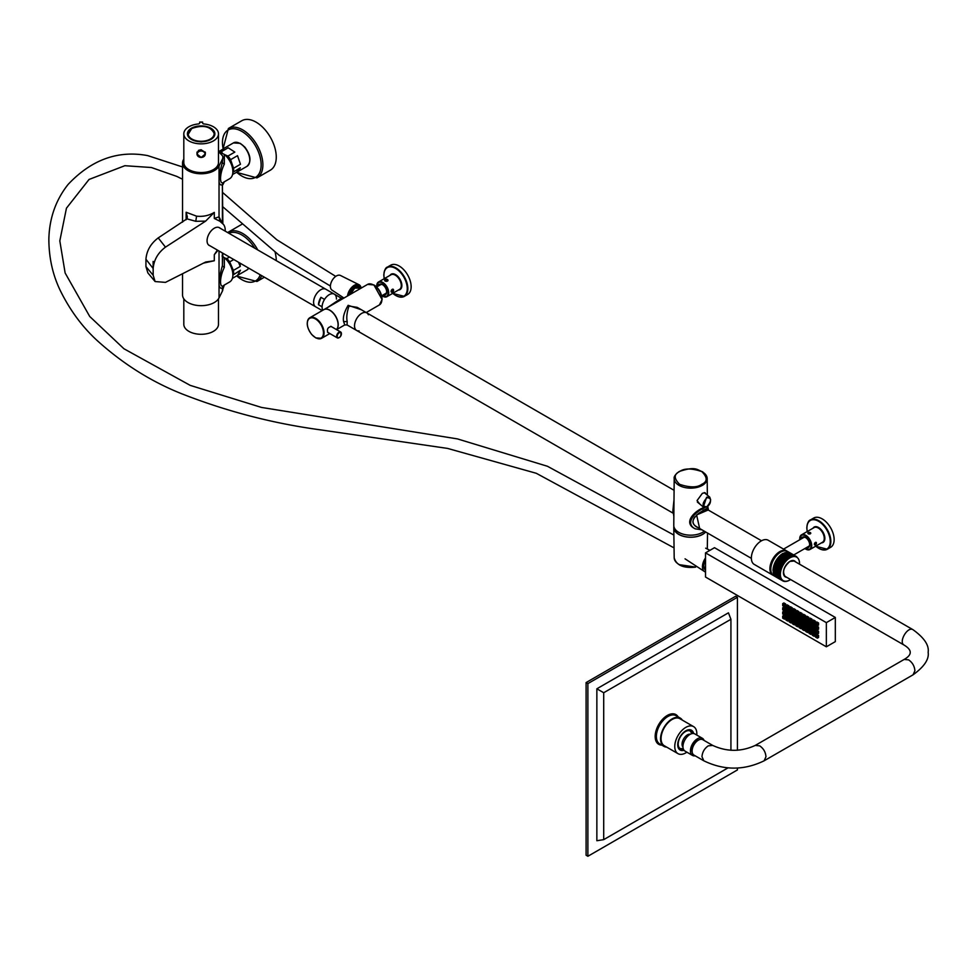 <?xml version="1.0" encoding="UTF-8"?>
<svg xmlns="http://www.w3.org/2000/svg" width="977" height="977" viewBox="0 0 977 977"><rect width="100%" height="100%" fill="white"/><g stroke="black" fill="none" stroke-linecap="round" stroke-linejoin="round"><path stroke-width="1.47" d="M182.54 273.731L182.54 294.92A18.612 10.747 0 0 0 198.551 305.569A18.612 10.747 0 0 0 219.031 297.887L219.031 251.016M217.932 250.381L214.305 254.692L217.395 250.075M205.634 221.12L195.779 221.303L186.937 218.848L187.364 216.943L186.131 212.253L196.56 216.161C203.106 216.857 209.017 215.599 214.305 212.388L205.634 221.12L165.467 247.144C157.993 252.774 153.89 259.894 153.169 268.492L153.169 275.233L155.099 281.547L165.467 282.377L205.634 262.031L214.305 260.749L203.472 263.118M218.775 151.765L222.622 155.954A11.846 6.839 180 0 1 222.854 157.321A11.846 6.839 180 0 1 222.402 159.202L219.031 165.98L219.031 216.845L219.874 221.242L214.305 218.445L219.031 216.845L222.072 222.976M219.031 165.98A18.612 10.747 180 0 1 198.551 173.662A18.612 10.747 180 0 1 182.54 163.012A18.612 10.747 180 0 1 183.81 159.117M222.622 287.861L222.402 288.007A4.226 4.055 61.4 0 1 224.331 285.04L222.854 289.229A11.846 6.839 180 0 1 222.402 291.109L219.031 297.887M222.402 291.109L222.402 288.007C217.944 289.485 217.944 281.999 222.402 265.549L222.854 253.226M222.854 223.745L222.402 184.763C217.944 186.253 217.944 178.767 222.402 162.304L222.829 157.737M209.884 245.74A10.234 5.911 -60 0 1 209.188 245.435A10.234 5.911 -60 0 1 207.612 237.228A10.234 5.911 -60 0 1 214.305 228.215A10.234 5.911 -60 0 1 219.422 227.702A10.234 5.911 -60 0 1 220.033 228.154M225.198 231.134A15.437 8.915 120 0 0 223.525 224.502L219.874 221.242M186.937 218.848L158.237 237.9C150.763 243.529 146.66 250.649 145.939 259.247L145.939 266.587L147.869 272.901L155.099 281.547M224.429 284.979L229.68 281.95A15.437 8.915 60 0 0 232.441 271.13A15.437 8.915 60 0 0 224.356 257.672L224.331 267.405C219.288 277.285 219.288 289.961 224.331 285.04M218.482 151.63L224.356 154.415L224.331 164.16A4.226 1.893 16 0 1 222.402 162.304L222.402 159.202M224.331 164.16C219.288 174.028 219.288 186.705 224.331 181.783A4.226 4.055 -118.6 0 0 222.402 184.763L222.402 223.306M222.402 252.958L222.402 265.549A4.226 1.893 -164 0 0 224.331 267.405M222.023 255.974L224.356 257.672M224.331 181.783L222.854 184.751M219.556 151.655A15.437 8.915 -120 0 0 218.482 151.374M224.429 181.734L229.68 178.693A15.437 8.915 -120 0 0 232.441 167.873A15.437 8.915 -120 0 0 224.356 154.415M153.133 261.433L153.133 267.869M236.336 172.294L256.963 177.912L270.348 170.181A28.541 16.487 -120 0 0 267.845 133.312A28.541 16.487 -120 0 0 241.807 120.733L228.423 128.463L222.964 149.139M232.856 172.331L240.281 167.849L238.132 171.451L232.55 174.48M233.564 168.264L230.596 159.666L237.509 155.673L240.476 164.27L233.564 168.264A13.531 7.816 60 0 1 233.369 171.842M222.231 152.852L221.278 151.777L228.178 147.783L234.834 152.094L227.922 156.076A13.531 7.816 60 0 1 230.596 159.666M227.922 156.076L224.637 154.647M219.422 151.606A13.531 7.816 60 0 1 221.278 151.777M223.818 148.638L218.921 151.472M234.834 152.094L228.178 147.783M240.476 164.27L237.509 155.673M236.605 172.147L240.281 167.849M242.113 224.16A28.541 16.487 -120 0 0 241.807 224.331L227.641 232.55M276.259 260.615A28.541 16.487 -120 0 0 275.123 252.31M232.868 275.099L240.476 270.226L237.509 275.392L232.379 278.36M240.024 263.131L240.281 266.428L233.369 270.409A13.531 7.816 60 0 1 233.564 274.219M233.369 270.409L229.693 261.873L233.772 259.528M229.473 257.049L226.835 258.575A13.531 7.816 60 0 1 229.693 261.873M226.835 258.575L224.734 257.989M248.732 268.162A13.531 7.816 60 0 1 246.973 269.933L237.509 275.392L240.476 270.226M240.281 266.428L238.486 262.251M183.81 298.828L183.81 324.279A17.342 10.014 0 0 0 201.152 334.293A17.342 10.014 0 0 0 218.482 324.279L218.482 298.828M187.804 134.606A13.36 7.718 0 0 0 187.779 135.082A13.36 7.718 0 0 0 187.779 135.253M214.513 135.253A13.36 7.718 0 0 0 214.513 135.082A13.36 7.718 0 0 0 214.488 134.606M197 153.755L198.539 150.336L201.152 149.725L205.414 152.9L205.292 153.755M183.81 133.837L183.81 162.536A17.342 10.014 0 0 0 201.152 172.55A17.342 10.014 0 0 0 218.482 162.536L218.482 133.837A17.342 10.014 180 0 1 201.152 143.851A17.342 10.014 180 0 1 183.81 133.837A17.342 10.014 180 0 1 198.258 123.969A1.698 0.977 0 0 0 199.662 123.004L199.662 122.052L202.63 122.357L202.63 123.004A1.698 0.977 180 0 0 204.034 123.969A17.342 10.014 180 0 1 218.482 133.837M200.285 141.763A13.739 7.938 180 0 1 191.431 139.455A13.739 7.938 180 0 1 191.431 128.231A13.739 7.938 180 0 1 210.861 128.231A13.739 7.938 180 0 1 210.861 139.455A13.739 7.938 180 0 1 202.007 141.763A1.698 0.977 180 0 1 200.285 141.763M191.504 139.491A13.531 7.816 180 0 1 187.608 134.008A13.531 7.816 180 0 1 201.152 126.192A13.531 7.816 180 0 1 214.684 134.008A13.531 7.816 180 0 1 210.788 139.491M799.479 564.156A13.531 7.816 120 0 0 799.504 563.375A13.531 7.816 120 0 0 789.929 557.855A13.531 7.816 120 0 0 780.367 574.427A13.531 7.816 120 0 0 789.929 579.959L789.453 580.228A13.959 8.06 -60 0 1 789.428 580.24L789.025 580.448A13.959 8.06 -60 0 1 789.037 580.448L788.683 580.619A13.959 8.06 -60 0 1 788.647 580.643L788.305 580.79A13.959 8.06 -60 0 1 788.268 580.802L787.914 580.949A13.959 8.06 -60 0 1 787.889 580.961L787.535 581.083A13.959 8.06 -60 0 1 787.499 581.083L787.157 581.193A13.959 8.06 -60 0 1 787.132 581.205L786.79 581.291A13.959 8.06 -60 0 1 786.754 581.291L786.412 581.364A13.959 8.06 -60 0 1 786.387 581.364L786.058 581.413A13.959 8.06 -60 0 1 786.021 581.425L785.691 581.449A13.959 8.06 -60 0 1 785.667 581.462L785.349 581.474A13.959 8.06 -60 0 1 785.313 581.474L784.995 581.474A13.959 8.06 -60 0 1 784.971 581.462L784.665 581.449A13.959 8.06 -60 0 1 784.629 581.437L784.323 581.4A13.959 8.06 -60 0 1 784.299 581.4L784.006 581.339A13.959 8.06 -60 0 1 783.981 581.339L783.688 581.266A13.959 8.06 -60 0 1 783.664 581.254L783.383 581.156A13.959 8.06 -60 0 1 783.359 581.156L783.09 581.034A13.959 8.06 -60 0 1 783.066 581.034L782.846 580.9A13.959 8.06 -60 0 1 782.785 580.888L773.686 575.636A13.959 8.06 -60 0 1 771.549 564.45A13.959 8.06 -60 0 1 780.66 552.152A13.959 8.06 -60 0 1 787.645 551.468L796.731 556.719A13.959 8.06 -60 0 1 796.756 556.731L796.768 556.768M782.785 580.888L782.528 580.741A13.959 8.06 -60 0 1 782.504 580.729L782.272 580.57A13.959 8.06 -60 0 1 782.247 580.558L782.015 580.375A13.959 8.06 -60 0 1 781.991 580.362L781.771 580.167A13.959 8.06 -60 0 1 781.759 580.143L781.551 579.935A13.959 8.06 -60 0 1 781.527 579.911L781.331 579.691A13.959 8.06 -60 0 1 781.319 579.666L781.124 579.422A13.959 8.06 -60 0 1 781.111 579.398L780.941 579.141A13.959 8.06 -60 0 1 780.928 579.117L780.757 578.848A13.959 8.06 -60 0 1 780.745 578.824L780.599 578.531A13.959 8.06 -60 0 1 780.586 578.506L780.452 578.201A13.959 8.06 -60 0 1 780.44 578.176L780.318 577.859A13.959 8.06 -60 0 1 780.305 577.834L780.196 577.505A13.959 8.06 -60 0 1 780.183 577.48L780.086 577.138A13.959 8.06 -60 0 1 780.086 577.102L780 576.76A13.959 8.06 -60 0 1 779.988 576.723L779.927 576.357A13.959 8.06 -60 0 1 779.915 576.332L779.866 575.954A13.959 8.06 -60 0 1 779.854 575.917L779.817 575.538A13.959 8.06 -60 0 1 779.817 575.502L779.78 575.111A13.959 8.06 -60 0 1 779.78 575.074L779.768 574.671A13.959 8.06 -60 0 1 779.768 574.635L779.768 574.22A13.959 8.06 -60 0 1 779.768 574.183L779.78 573.768A13.959 8.06 -60 0 1 779.78 573.731L779.817 573.304A13.959 8.06 -60 0 1 779.817 573.267L779.854 572.84A13.959 8.06 -60 0 1 779.866 572.791L779.915 572.363A13.959 8.06 -60 0 1 779.927 572.314L779.988 571.875A13.959 8.06 -60 0 1 780 571.838L780.086 571.386A13.959 8.06 -60 0 1 780.086 571.35L780.183 570.898A13.959 8.06 -60 0 1 780.196 570.861L780.305 570.397A13.959 8.06 -60 0 1 780.318 570.36L780.44 569.909A13.959 8.06 -60 0 1 780.452 569.86L780.586 569.408A13.959 8.06 -60 0 1 780.599 569.359L780.745 568.907A13.959 8.06 -60 0 1 780.757 568.858L780.928 568.406A13.959 8.06 -60 0 1 780.941 568.358L781.111 567.906A13.959 8.06 -60 0 1 781.124 567.869L781.319 567.405A13.959 8.06 -60 0 1 781.331 567.368L781.527 566.916A13.959 8.06 -60 0 1 781.551 566.868L781.759 566.416A13.959 8.06 -60 0 1 781.771 566.379L781.991 565.927A13.959 8.06 -60 0 1 782.015 565.891L782.247 565.439A13.959 8.06 -60 0 1 782.272 565.402L782.504 564.962A13.959 8.06 -60 0 1 782.528 564.926L782.785 564.486A13.959 8.06 -60 0 1 782.809 564.45L783.066 564.022A13.959 8.06 -60 0 1 783.09 563.973L783.359 563.558A13.959 8.06 -60 0 1 783.383 563.521L783.664 563.106A13.959 8.06 -60 0 1 783.688 563.07L783.981 562.654A13.959 8.06 -60 0 1 784.006 562.618L784.299 562.227A13.959 8.06 -60 0 1 784.323 562.19L784.629 561.799A13.959 8.06 -60 0 1 784.665 561.763L784.971 561.384A13.959 8.06 -60 0 1 784.995 561.348L785.313 560.981A13.959 8.06 -60 0 1 785.349 560.945L785.667 560.59A13.959 8.06 -60 0 1 785.691 560.554L786.021 560.212A13.959 8.06 -60 0 1 786.058 560.175L786.387 559.845A13.959 8.06 -60 0 1 786.412 559.821L786.754 559.491A13.959 8.06 -60 0 1 786.79 559.467L787.132 559.162A13.959 8.06 -60 0 1 787.157 559.125L787.499 558.832A13.959 8.06 -60 0 1 787.535 558.807L787.889 558.526A13.959 8.06 -60 0 1 787.914 558.502L788.268 558.233A13.959 8.06 -60 0 1 788.305 558.209L788.647 557.965A13.959 8.06 -60 0 1 788.683 557.94L789.037 557.708A13.959 8.06 -60 0 1 789.074 557.684L789.428 557.464A13.959 8.06 -60 0 1 789.453 557.44L789.807 557.232A13.959 8.06 -60 0 1 789.843 557.22L790.198 557.024A13.959 8.06 -60 0 1 790.234 557.012L790.588 556.841A13.959 8.06 -60 0 1 790.613 556.829L790.967 556.67A13.959 8.06 -60 0 1 791.004 556.658L791.358 556.524A13.959 8.06 -60 0 1 791.382 556.511L791.736 556.389A13.959 8.06 -60 0 1 791.761 556.377L792.115 556.267A13.959 8.06 -60 0 1 792.139 556.267L785.752 552.555M792.139 556.267L785.887 552.384M792.481 556.182A13.959 8.06 -60 0 1 792.518 556.169L786.119 552.469M792.518 556.169L786.253 552.31M792.848 556.096A13.959 8.06 -60 0 1 792.884 556.096L786.497 552.396M792.884 556.096L786.619 552.249M793.214 556.047A13.959 8.06 -60 0 1 793.251 556.047L786.851 552.347M793.251 556.047L786.986 552.213M793.58 556.011A13.959 8.06 -60 0 1 793.605 556.011L787.218 552.31M793.605 556.011L793.922 555.998A13.959 8.06 -60 0 1 793.959 555.998L787.328 552.2M787.682 552.2L794.277 555.998A13.959 8.06 -60 0 1 794.301 555.998L787.572 552.298M788.024 552.225L794.545 556.34L787.926 552.31M794.606 556.023A13.959 8.06 -60 0 1 794.643 556.023L788.598 552.384M794.643 556.023L788.268 552.335M794.936 556.06A13.959 8.06 -60 0 1 794.973 556.06L788.402 552.274M794.973 556.06L788.671 552.323M795.266 556.121A13.959 8.06 -60 0 1 795.29 556.133L789.856 552.774M795.29 556.133L795.583 556.206A13.959 8.06 -60 0 1 795.608 556.206L788.928 552.445M795.889 556.304A13.959 8.06 -60 0 1 795.913 556.316L789.001 552.359M795.913 556.316L789.55 552.64M796.182 556.426A13.959 8.06 -60 0 1 796.206 556.438L789.587 552.603M796.206 556.438L789.868 552.75M796.463 556.56A13.959 8.06 -60 0 1 796.487 556.572L789.917 552.787M799.406 561.506A13.959 8.06 -60 0 1 799.418 561.543L799.491 562.789A13.959 8.06 -60 0 1 799.504 562.825L799.504 563.375M776.19 577.089L782.528 580.741M782.504 580.729L775.384 576.577L782.015 580.375M781.991 580.362L774.908 576.149L781.331 579.691M781.319 579.666L774.285 575.38L780.757 578.848M780.745 578.824L773.772 574.464L780.452 578.201L773.625 573.719L780.196 577.505M780.599 578.531L774.028 574.745L780.586 578.506M780.183 577.48L773.393 573.414L780.086 577.138M780.086 577.102L773.21 572.656L779.927 576.357M779.915 576.332L773.149 572.253L779.866 575.954M779.854 575.917L773.271 572.107L779.817 575.538L773.234 571.679L779.78 575.111L773.186 570.886L779.768 574.671L773.186 570.812M779.768 574.22L773.186 570.446M779.768 574.183L773.186 570.373M773.21 569.909L779.78 573.731L773.198 569.994M779.817 573.304L773.234 569.53M779.817 573.267L773.234 569.444M779.854 572.84L773.271 569.054M779.866 572.791L773.283 568.98M779.915 572.363L773.332 568.577M779.927 572.314L773.344 568.504M773.43 568.016L780 571.838L773.405 568.101M773.515 567.527L780.086 571.35L773.503 567.613M773.576 567.258L773.723 566.623L780.196 570.861L773.601 567.124M773.747 566.538L780.318 570.36L773.723 566.623M780.44 569.909L773.857 566.123M780.452 569.86L773.882 566.049M780.586 569.408L774.004 565.634M780.599 569.359L774.028 565.549M780.745 568.907L774.163 565.133M780.757 568.858L774.187 565.048M780.928 568.406L774.334 564.633M780.941 568.358L774.37 564.547M774.553 564.047L781.124 567.869L774.529 564.132M781.319 567.405L774.724 563.631M781.331 567.368L774.761 563.546M781.527 566.916L774.944 563.131M781.551 566.868L774.981 563.045M781.759 566.416L775.164 562.642M781.771 566.379L775.213 562.557M781.991 565.927L775.408 562.154M782.015 565.891L775.445 562.068M782.247 565.439L775.653 561.665M782.272 565.402L775.701 561.58M775.97 561.103L782.528 564.926L775.921 561.189M782.785 564.486L776.19 560.713M782.809 564.45L776.239 560.627M783.066 564.022L776.471 560.236M783.09 563.973L776.52 560.163M776.825 559.699L783.383 563.521L776.776 559.772M783.664 563.106L777.069 559.32M783.688 563.07L777.13 559.247M777.436 558.807L784.006 562.618L777.387 558.881M784.299 562.227L777.704 558.441M784.323 562.19L777.765 558.368M778.095 557.952L784.665 561.763L778.034 558.014M784.971 561.384L778.376 557.598M784.995 561.348L778.437 557.537M785.313 560.981L778.718 557.195M785.349 560.945L778.779 557.134M785.667 560.59L779.072 556.805M785.691 560.554L779.133 556.743M786.021 560.212L779.426 556.426M786.058 560.175L779.487 556.365M786.387 559.845L779.793 556.06M786.412 559.821L779.854 555.998M786.754 559.491L780.159 555.718M786.79 559.467L780.22 555.657M780.599 555.315L787.157 559.125L780.538 555.376M787.499 558.832L780.904 555.046M787.535 558.807L780.977 554.997M787.889 558.526L781.295 554.741M787.914 558.502L781.356 554.692M788.268 558.233L781.673 554.447M788.305 558.209L781.734 554.399M788.647 557.965L782.052 554.179M788.683 557.94L782.125 554.13M782.504 553.874L789.074 557.684L782.443 553.91M789.428 557.464L782.833 553.678M789.453 557.44L782.895 553.629M789.807 557.232L783.212 553.446M789.843 557.22L783.444 553.507M790.588 556.841L783.603 553.238M790.613 556.829L784.213 553.116M790.967 556.67L784.372 552.884M791.004 556.658L784.604 552.945M792.115 556.267L784.763 552.726M789.929 579.959A13.531 7.816 120 0 0 790.601 579.544M780.122 574.427L773.027 570.531M780.134 573.987L773.027 570.079M780.159 573.536L773.051 569.628M780.196 573.072L773.088 569.164M780.244 572.607L773.149 568.687M780.305 572.143L773.21 568.199M780.391 571.667L773.296 567.722M780.489 571.179L773.393 567.234M780.599 570.702L773.503 566.733M780.721 570.214L773.637 566.245M780.867 569.725L773.772 565.744M781.014 569.237L773.931 565.243M781.185 568.736L774.102 564.743M781.356 568.248L774.285 564.242M781.551 567.759L774.48 563.741M781.759 567.271L774.688 563.24M781.979 566.782L774.908 562.752M782.211 566.306L775.14 562.263M782.443 565.817L775.384 561.775M782.699 565.353L775.653 561.287M782.968 564.877L775.921 560.81M783.236 564.413L776.19 560.334M783.517 563.961L776.483 559.87M783.81 563.509L776.788 559.418M784.116 563.07L777.094 558.966M784.433 562.642L777.411 558.526M784.751 562.215L777.741 558.099M785.081 561.812L778.071 557.684M785.41 561.409L778.413 557.269M785.752 561.018L778.767 556.878M786.106 560.639L779.121 556.487M786.461 560.273L779.475 556.121M786.815 559.919L779.841 555.766M787.181 559.589L780.22 555.424M787.547 559.259L780.586 555.095M787.926 558.954L780.965 554.777M788.292 558.661L781.356 554.472M788.671 558.38L781.734 554.191M789.05 558.123L782.125 553.922M789.428 557.879L782.504 553.678M789.819 557.647L782.895 553.446M364.592 312.408A10.149 5.862 120 0 0 355.775 320.419A10.149 5.862 120 0 0 356.629 330.458A10.149 5.862 -60 0 1 354.529 325.805A10.149 5.862 -60 0 1 358.962 315.595A10.149 5.862 -60 0 1 366.778 312.872A10.149 5.862 120 0 0 364.592 312.408M712.697 745.414L702.829 739.711A8.878 5.129 120 0 0 698.384 740.151A8.878 5.129 120 0 0 692.583 747.979A8.878 5.129 120 0 0 693.951 755.099L703.819 760.79L701.974 756.723C702.353 752.107 704.441 748.48 708.252 745.854L712.697 745.414C726.888 751.924 741.067 751.924 755.258 745.414L759.691 745.854C763.501 748.48 765.602 752.107 765.968 756.723L764.136 760.79L913.055 674.814L914.899 670.747C914.521 666.131 912.433 662.504 908.622 659.866L904.177 659.426C912.262 654.822 912.262 650.047 904.177 645.113C898.168 642.28 907.609 625.952 913.055 629.738L793.324 560.603M773.247 575.355A13.959 8.06 -60 0 1 772.783 575.123L754.244 564.413A13.959 8.06 -60 0 1 754.244 548.305A13.959 8.06 -60 0 1 768.203 540.244L786.741 550.943A13.959 8.06 -60 0 1 787.181 551.236M772.783 575.123A13.959 8.06 -60 0 1 772.783 559.003A13.959 8.06 -60 0 1 786.741 550.943M679.455 564.694L695.306 567.039L695.783 565.842M695.306 567.039L695.942 565.952M673.874 526.444A16.914 9.77 0 0 0 673.776 527.568A16.914 9.77 0 0 0 678.734 534.395A16.914 9.77 0 0 0 705.699 531.989M673.947 526.786L673.947 527.495A16.743 9.672 0 0 0 678.844 534.334A16.743 9.672 0 0 0 705.577 531.915M705.98 507.136L703.342 506.99L706.603 497.244L709.729 497.134L710.658 499.833M674.008 499.723L672.933 510.141L673.861 516.54M699.654 528.496L696.601 514.94L708.178 509.982M701.913 529.803L695.184 528.85C684.621 523.318 694.818 512.278 703.245 508.504L705.101 507.503M706.994 506.807L707.873 506.88L708.447 510.141M699.886 504.156L697.065 500.578L702.402 493.3L705.15 492.738L705.895 493.971M702.353 471.891A16.499 9.526 180 0 1 707.189 478.571A16.499 9.526 180 0 1 690.69 488.146A16.499 9.526 180 0 1 674.191 478.571L673.776 525.37A16.914 9.77 0 0 0 685.378 534.688A16.914 9.77 0 0 0 704.319 531.195M694.818 528.63L694.439 528.423C683.399 522.646 693.963 511.838 702.5 508.064L703.855 507.307M707.287 509.469L703.098 510.141M694.708 516.955C692.009 521.046 692.62 524.368 696.516 526.933L698.176 527.653M808.773 532.734L808.871 533.698L810.287 533.161L808.773 532.734L808.773 533.613M808.101 533.662A1.453 0.83 180 0 1 807.991 532.856A1.453 0.83 180 0 1 809.31 532.367A1.453 0.83 180 0 1 810.641 532.856A1.453 0.83 180 0 1 810.006 533.93A1.453 0.83 180 0 1 808.101 533.662M809.75 533.674L809.75 532.697M808.101 546.668A5.154 2.98 -120 0 0 808.602 546.473A5.154 2.98 -120 0 0 809.664 544.433M805.732 537.643A5.154 2.98 -120 0 0 803.448 537.533A5.154 2.98 -120 0 0 803.021 537.875M801.287 538.877A6.009 3.468 60 0 1 805.427 537.448A6.009 3.468 60 0 1 809.677 544.8A6.009 3.468 60 0 1 806.355 547.67M806.917 527.849A16.914 9.77 60 0 1 806.917 527.678A16.914 9.77 60 0 1 810.422 519.935L813.719 518.03A16.914 9.77 60 0 1 826.75 522.561A16.914 9.77 60 0 1 834.138 539.585A16.914 9.77 60 0 1 830.633 547.328L827.336 549.233A16.914 9.77 60 0 1 818.738 548.305M816.076 543.468L815.245 542.956L814.916 544.47L816.076 543.468L815.233 542.98M815.697 542.333A1.453 0.83 -60 0 1 816.369 542.65A1.453 0.83 -60 0 1 816.137 544.042A1.453 0.83 -60 0 1 815.05 544.946A1.453 0.83 -60 0 1 814.439 543.81A1.453 0.83 -60 0 1 815.697 542.333M814.757 543.835L815.587 544.299M737.415 768.044L737.415 769.937L587.885 856.267L586.09 855.229L586.09 682.569L735.62 596.251L737.415 597.277L737.415 750.263M587.885 856.267L587.885 683.607L737.415 597.277M586.09 682.569L587.885 683.607M730.93 750.287L730.93 619.284L728.439 612.823L596.862 688.785L596.862 840.721L603.701 839.646L727.999 767.885M730.93 619.284L603.701 692.742L596.862 688.785M603.701 692.742L603.701 839.646M682.3 720.098A16.328 9.428 120 0 0 680.261 718.095A16.328 9.428 120 0 0 672.103 718.901A16.328 9.428 120 0 0 661.441 733.287A16.328 9.428 120 0 0 663.933 746.367A16.328 9.428 120 0 0 666.693 747.124M696.784 735.046A15.608 9.013 120 0 0 694.232 727.047A15.608 9.013 120 0 0 693.597 726.619L679.907 718.718A15.608 9.013 120 0 0 664.299 727.718A15.608 9.013 120 0 0 664.299 745.744L677.989 753.646A15.608 9.013 120 0 0 686.88 752.192M693.597 726.619A15.608 9.013 120 0 0 677.989 735.632A15.608 9.013 120 0 0 677.989 753.646M693.67 733.544A11.419 6.595 120 0 0 691.96 730.552A11.419 6.595 120 0 0 691.508 730.246A11.419 6.595 120 0 0 680.09 736.841A11.419 6.595 120 0 0 680.09 750.018A11.419 6.595 120 0 0 684.022 750.251M682.972 747.136A7.608 4.396 -60 0 1 684.327 737.818A7.608 4.396 -60 0 1 690.446 734.191M695.172 755.807A9.892 5.715 -60 0 1 692.485 755.416A9.892 5.715 -60 0 1 693.377 742.605A9.892 5.715 -60 0 1 702.378 738.282A9.892 5.715 -60 0 1 704.051 740.419M692.168 752.009A7.877 4.543 -60 0 1 694.207 743.473A7.877 4.543 -60 0 1 699.263 739.723M692.485 755.416L685.011 751.105A9.892 5.715 -60 0 1 685.903 738.294A9.892 5.715 -60 0 1 694.903 733.959L702.378 738.282M692.266 733.58A10.149 5.862 120 0 0 689.847 730.833A10.149 5.862 120 0 0 680.297 736.963A10.149 5.862 120 0 0 679.76 748.297A10.149 5.862 120 0 0 683.35 749.017M705.528 552.872L705.528 577.041L826.347 646.798L835.323 641.62L835.323 617.452L714.505 547.694L705.528 552.872L826.347 622.63L835.323 617.452M826.347 646.798L826.347 622.63M784.482 606.741L785.679 606.045L785.679 603.981L783.884 602.943L782.687 603.639L782.687 605.703L784.482 606.741L784.482 604.665L782.687 603.639M787.767 608.647L788.964 607.95L788.964 605.874L787.169 604.848L785.972 605.532L785.972 607.609L787.767 608.647L787.767 606.57L785.972 605.532M791.065 610.54L792.262 609.856L792.262 607.779L790.466 606.741L789.269 607.438L789.269 609.501L791.065 610.54L791.065 608.463L789.269 607.438M794.35 612.445L795.547 611.749L795.547 609.672L793.751 608.647L792.555 609.33L792.555 611.407L794.35 612.445L794.35 610.369L792.555 609.33M797.635 614.338L798.832 613.654L798.832 611.578L797.037 610.54L795.84 611.236L795.84 613.3L797.635 614.338L797.635 612.261L795.84 611.236M800.932 616.243L802.129 615.547L802.129 613.471L800.334 612.445L799.137 613.129L799.137 615.205L800.932 616.243L800.932 614.167L799.137 613.129M804.218 618.136L805.414 617.452L805.414 615.376L803.619 614.338L802.422 615.034L802.422 617.098L804.218 618.136L804.218 616.06L802.422 615.034M807.503 620.041L808.7 619.345L808.7 617.269L806.904 616.243L805.707 616.927L805.707 619.003L807.503 620.041L807.503 617.965L805.707 616.927M810.8 621.934L811.997 621.25L811.997 619.174L810.202 618.136L809.005 618.832L809.005 620.896L810.8 621.934L810.8 619.858L809.005 618.832M814.085 623.839L815.282 623.143L815.282 621.067L813.487 620.041L812.29 620.725L812.29 622.801L814.085 623.839L814.085 621.763L812.29 620.725M784.482 619.174L785.679 618.478L785.679 616.414L783.884 615.376L782.687 616.06L782.687 618.136L784.482 619.174L784.482 617.098L782.687 616.06M784.482 615.034L785.679 614.338L785.679 612.261L783.884 611.236L782.687 611.92L782.687 613.996L784.482 615.034L784.482 612.958L782.687 611.92M784.482 610.881L785.679 610.198L785.679 608.121L783.884 607.083L782.687 607.779L782.687 609.856L784.482 610.881L784.482 608.818L782.687 607.779M787.767 621.067L788.964 620.383L788.964 618.307L787.169 617.269L785.972 617.965L785.972 620.041L787.767 621.067L787.767 619.003L785.972 617.965M787.767 616.927L788.964 616.243L788.964 614.167L787.169 613.129L785.972 613.825L785.972 615.889L787.767 616.927L787.767 614.863L785.972 613.825M787.767 612.787L788.964 612.09L788.964 610.027L787.169 608.989L785.972 609.672L785.972 611.749L787.767 612.787L787.767 610.71L785.972 609.672M791.065 622.972L792.262 622.276L792.262 620.212L790.466 619.174L789.269 619.858L789.269 621.934L791.065 622.972L791.065 620.896L789.269 619.858M791.065 618.832L792.262 618.136L792.262 616.06L790.466 615.034L789.269 615.718L789.269 617.794L791.065 618.832L791.065 616.756L789.269 615.718M791.065 614.68L792.262 613.996L792.262 611.92L790.466 610.881L789.269 611.578L789.269 613.654L791.065 614.68L791.065 612.616L789.269 611.578M794.35 624.865L795.547 624.181L795.547 622.105L793.751 621.067L792.555 621.763L792.555 623.839L794.35 624.865L794.35 622.801L792.555 621.763M794.35 620.725L795.547 620.041L795.547 617.965L793.751 616.927L792.555 617.623L792.555 619.687L794.35 620.725L794.35 618.661L792.555 617.623M794.35 616.585L795.547 615.889L795.547 613.825L793.751 612.787L792.555 613.471L792.555 615.547L794.35 616.585L794.35 614.509L792.555 613.471M797.635 626.77L798.832 626.074L798.832 624.01L797.037 622.972L795.84 623.668L795.84 625.732L797.635 626.77L797.635 624.694L795.84 623.668M797.635 622.63L798.832 621.934L798.832 619.858L797.037 618.832L795.84 619.516L795.84 621.592L797.635 622.63L797.635 620.554L795.84 619.516M797.635 618.478L798.832 617.794L798.832 615.718L797.037 614.68L795.84 615.376L795.84 617.452L797.635 618.478L797.635 616.414L795.84 615.376M800.932 628.663L802.129 627.979L802.129 625.903L800.334 624.865L799.137 625.561L799.137 627.637L800.932 628.663L800.932 626.599L799.137 625.561M800.932 624.523L802.129 623.839L802.129 621.763L800.334 620.725L799.137 621.421L799.137 623.485L800.932 624.523L800.932 622.459L799.137 621.421M800.932 620.383L802.129 619.687L802.129 617.623L800.334 616.585L799.137 617.269L799.137 619.345L800.932 620.383L800.932 618.307L799.137 617.269M804.218 630.568L805.414 629.872L805.414 627.808L803.619 626.77L802.422 627.466L802.422 629.53L804.218 630.568L804.218 628.492L802.422 627.466M804.218 626.428L805.414 625.732L805.414 623.668L803.619 622.63L802.422 623.314L802.422 625.39L804.218 626.428L804.218 624.352L802.422 623.314M804.218 622.276L805.414 621.592L805.414 619.516L803.619 618.478L802.422 619.174L802.422 621.25L804.218 622.276L804.218 620.212L802.422 619.174M807.503 632.473L808.7 631.777L808.7 629.701L806.904 628.663L805.707 629.359L805.707 631.435L807.503 632.473L807.503 630.397L805.707 629.359M807.503 628.321L808.7 627.637L808.7 625.561L806.904 624.523L805.707 625.219L805.707 627.283L807.503 628.321L807.503 626.257L805.707 625.219M807.503 624.181L808.7 623.485L808.7 621.421L806.904 620.383L805.707 621.067L805.707 623.143L807.503 624.181L807.503 622.105L805.707 621.067M810.8 634.366L811.997 633.67L811.997 631.606L810.202 630.568L809.005 631.264L809.005 633.328L810.8 634.366L810.8 632.29L809.005 631.264M810.8 630.226L811.997 629.53L811.997 627.466L810.202 626.428L809.005 627.112L809.005 629.188L810.8 630.226L810.8 628.15L809.005 627.112M810.8 626.074L811.997 625.39L811.997 623.314L810.202 622.276L809.005 622.972L809.005 625.048L810.8 626.074L810.8 624.01L809.005 622.972M814.085 636.271L815.282 635.575L815.282 633.499L813.487 632.473L812.29 633.157L812.29 635.233L814.085 636.271L814.085 634.195L812.29 633.157M814.085 632.119L815.282 631.435L815.282 629.359L813.487 628.321L812.29 629.017L812.29 631.081L814.085 632.119L814.085 630.055L812.29 629.017M814.085 627.979L815.282 627.283L815.282 625.219L813.487 624.181L812.29 624.865L812.29 626.941L814.085 627.979L814.085 625.903L812.29 624.865M817.37 638.164L818.567 637.468L818.567 635.404L816.772 634.366L815.587 635.062L815.587 637.126L817.37 638.164L817.37 636.088L815.587 635.062M817.37 634.024L818.567 633.328L818.567 631.264L816.772 630.226L815.587 630.91L815.587 632.986L817.37 634.024L817.37 631.948L815.587 630.91M817.37 629.872L818.567 629.188L818.567 627.112L816.772 626.074L815.587 626.77L815.587 628.846L817.37 629.872L817.37 627.808L815.587 626.77M817.37 625.732L818.567 625.048L818.567 622.972L816.772 621.934L815.587 622.63L815.587 624.694L817.37 625.732L817.37 623.656L815.587 622.63M816.479 624.523L816.271 623.814L816.479 624.523M817.37 623.656L818.567 622.972M816.479 628.663L816.271 627.955L816.479 628.663M817.37 627.808L818.567 627.112M816.479 632.815L816.271 632.107L816.479 632.815M817.37 631.948L818.567 631.264M816.479 636.955L816.271 636.247L816.479 636.955M817.37 636.088L818.567 635.404M813.194 626.77L812.974 626.062L813.194 626.77M814.085 625.903L815.282 625.219M813.194 630.91L812.974 630.202L813.194 630.91M814.085 630.055L815.282 629.359M813.194 635.062L812.974 634.342L813.194 635.062M814.085 634.195L815.282 633.499M809.896 624.865L809.689 624.156L809.896 624.865M810.8 624.01L811.997 623.314M809.896 629.017L809.689 628.296L809.896 629.017M810.8 628.15L811.997 627.466M809.896 633.157L809.689 632.449L809.896 633.157M810.8 632.29L811.997 631.606M806.611 622.972L806.404 622.264L806.611 622.972M807.503 622.105L808.7 621.421M806.611 627.112L806.404 626.404L806.611 627.112M807.503 626.257L808.7 625.561M806.611 631.264L806.404 630.544L806.611 631.264M807.503 630.397L808.7 629.701M803.326 621.067L803.106 620.358L803.326 621.067M804.218 620.212L805.414 619.516M803.326 625.219L803.106 624.498L803.326 625.219M804.218 624.352L805.414 623.668M803.326 629.359L803.106 628.651L803.326 629.359M804.218 628.492L805.414 627.808M800.029 619.174L799.821 618.465L800.029 619.174M800.932 618.307L802.129 617.623M800.029 623.314L799.821 622.605L800.029 623.314M800.932 622.459L802.129 621.763M800.029 627.466L799.821 626.745L800.029 627.466M800.932 626.599L802.129 625.903M796.743 617.269L796.536 616.56L796.743 617.269M797.635 616.414L798.832 615.718M796.743 621.421L796.536 620.7L796.743 621.421M797.635 620.554L798.832 619.858M796.743 625.561L796.536 624.853L796.743 625.561M797.635 624.694L798.832 624.01M793.458 615.376L793.239 614.667L793.458 615.376M794.35 614.509L795.547 613.825M793.458 619.516L793.239 618.807L793.458 619.516M794.35 618.661L795.547 617.965M793.458 623.668L793.239 622.947L793.458 623.668M794.35 622.801L795.547 622.105M790.161 613.471L789.953 612.762L790.161 613.471M791.065 612.616L792.262 611.92M790.161 617.623L789.953 616.902L790.161 617.623M791.065 616.756L792.262 616.06M790.161 621.763L789.953 621.054L790.161 621.763M791.065 620.896L792.262 620.212M786.876 611.578L786.668 610.869L786.876 611.578M787.767 610.71L788.964 610.027M786.876 615.718L786.668 615.009L786.876 615.718M787.767 614.863L788.964 614.167M786.876 619.858L786.668 619.149L786.876 619.858M787.767 619.003L788.964 618.307M783.578 609.672L783.371 608.964L783.578 609.672M784.482 608.818L785.679 608.121M783.578 613.825L783.371 613.104L783.578 613.825M784.482 612.958L785.679 612.261M783.578 617.965L783.371 617.256L783.578 617.965M784.482 617.098L785.679 616.414M813.194 622.63L812.974 621.909L813.194 622.63M814.085 621.763L815.282 621.067M809.896 620.725L809.689 620.016L809.896 620.725M810.8 619.858L811.997 619.174M806.611 618.832L806.404 618.111L806.611 618.832M807.503 617.965L808.7 617.269M803.326 616.927L803.106 616.218L803.326 616.927M804.218 616.06L805.414 615.376M800.029 615.034L799.821 614.313L800.029 615.034M800.932 614.167L802.129 613.471M796.743 613.129L796.536 612.42L796.743 613.129M797.635 612.261L798.832 611.578M793.458 611.236L793.239 610.515L793.458 611.236M794.35 610.369L795.547 609.672M790.161 609.33L789.953 608.622L790.161 609.33M791.065 608.463L792.262 607.779M786.876 607.438L786.668 606.717L786.876 607.438M787.767 606.57L788.964 605.874M783.578 605.532L783.371 604.824L783.578 605.532M784.482 604.665L785.679 603.981M705.528 571.997A10.698 6.18 -60 0 1 704.502 571.533A10.698 6.18 -60 0 1 705.528 557.928M705.528 570.006A8.854 5.117 -60 0 1 705.528 559.919M347.519 295.982A9.721 5.618 -60 0 1 352.05 287.043A9.721 5.618 -60 0 1 359.011 284.71A9.721 5.618 -60 0 1 361.124 288.13M343.965 298.034L331.997 290.108A8.463 4.885 -60 0 1 332.143 280.436A8.463 4.885 -60 0 1 340.448 275.465L359.011 284.71M323.802 288.765A10.149 5.862 -60 0 1 325.842 289.241A10.149 5.862 120 0 0 315.693 295.103A10.149 5.862 120 0 0 315.693 306.827A10.149 5.862 -60 0 1 314.887 296.666A10.149 5.862 -60 0 1 323.802 288.765M323.875 309.636A11.846 6.839 60 0 1 323.937 309.599A11.846 6.839 60 0 1 329.86 310.185A11.846 6.839 60 0 1 337.37 319.919A11.846 6.839 60 0 1 336.491 329.579M336.589 329.64L344.759 324.926L343.611 321.58C342.695 317.464 344.209 312.042 348.154 305.312L361.307 309.721M366.204 312.542L379.43 304.897A11.846 6.839 -120 0 0 381.25 295.408A11.846 6.839 -120 0 0 373.519 284.979A11.846 6.839 -120 0 0 367.596 284.392L323.937 309.599M674.093 490.307L357.228 307.364L348.997 306.045C346.896 312.335 346.298 317.513 347.201 321.58L347.079 324.95L344.759 324.926M327.454 307.572L341.339 298.193L334.329 294.15A10.149 5.862 120 0 0 326.513 296.861A10.149 5.862 120 0 0 322.08 307.083A10.149 5.862 120 0 0 322.789 310.259A10.149 5.862 -60 0 1 322.08 306.815L318.49 304.751A10.149 5.862 120 0 1 320.945 297.338L324.535 299.414A10.149 5.862 -60 0 1 334.329 294.15A10.149 5.862 -60 0 1 336.43 299.047M366.778 312.872A10.149 5.862 -60 0 1 368.378 314.777M359.084 330.898A10.149 5.862 -60 0 1 356.629 330.458L347.079 324.95M320.945 297.338L318.49 304.751M359.377 285.992L355.884 285.98A8.793 5.08 -60 0 1 359.377 285.992A8.793 5.08 -60 0 1 360.965 288.215M348.325 295.518L353.271 286.64M360.684 288.215L359.341 287.433A7.523 4.348 120 0 0 354.761 288.349A7.523 4.348 120 0 0 350.755 294.114M355.884 285.98L354.053 287.116L349.326 294.944M350.425 294.297L354.712 288.044L360.611 288.178M336.454 329.567A11.846 6.839 -120 0 0 337.212 319.894A11.846 6.839 -120 0 0 329.738 310.259A11.846 6.839 -120 0 0 323.814 309.672L309.758 317.781A11.846 6.839 60 0 1 315.681 318.368A11.846 6.839 60 0 1 323.411 328.809A11.846 6.839 60 0 1 321.604 338.298A11.846 6.839 60 0 1 315.534 337.615M331.704 326.819L331.288 326.489C327.893 327.197 326.733 329.2 327.82 332.485L328.162 332.595M385.109 293.821A5.154 2.98 -120 0 0 385.61 293.625A5.154 2.98 -120 0 0 386.672 291.586M382.74 284.783A5.154 2.98 -120 0 0 380.456 284.686A5.154 2.98 -120 0 0 380.029 285.028M378.294 286.029A6.009 3.468 60 0 1 382.434 284.6A6.009 3.468 60 0 1 386.684 291.952A6.009 3.468 60 0 1 383.363 294.822M383.937 275.001A16.914 9.77 60 0 1 383.924 274.818A16.914 9.77 60 0 1 387.429 267.075L390.727 265.182A16.914 9.77 60 0 1 403.757 269.713A16.914 9.77 60 0 1 411.146 286.737A16.914 9.77 60 0 1 407.641 294.48L404.356 296.373A16.914 9.77 60 0 1 395.746 295.457M392.901 289.986L392.302 291.769L392.901 289.986M391.679 290.902A1.453 0.83 -60 0 1 392.644 289.668A1.453 0.83 -60 0 1 393.56 289.9A1.453 0.83 -60 0 1 393.328 291.293A1.453 0.83 -60 0 1 392.241 292.196A1.453 0.83 -60 0 1 391.679 290.902M392.07 292.196A1.698 0.977 -60 0 1 391.875 292.245A1.698 0.977 -60 0 1 391.459 292.172A1.698 0.977 -60 0 1 391.227 290.731A1.698 0.977 -60 0 1 393.145 289.241A1.698 0.977 -60 0 1 393.426 289.571A1.698 0.977 -60 0 1 393.475 289.754M392.095 290.792L392.986 291.317M386.709 279.483L385.353 280.069L386.904 280.46L386.709 279.483L386.709 280.472M384.987 279.666A1.453 0.83 180 0 1 384.999 279.666A1.453 0.83 180 0 1 386.318 279.166A1.453 0.83 180 0 1 387.649 279.666A1.453 0.83 180 0 1 386.33 280.839A1.453 0.83 180 0 1 384.987 279.666L384.779 279.947A1.698 0.977 180 0 1 384.779 279.947A1.698 0.977 180 0 1 384.914 279.801M387.735 279.801A1.698 0.977 180 0 1 387.869 279.947A1.698 0.977 180 0 1 388.016 280.35A1.698 0.977 180 0 1 386.318 281.327A1.698 0.977 180 0 1 384.633 280.35A1.698 0.977 180 0 1 384.767 279.959M385.744 280.362L385.744 279.544M214.305 254.692L214.305 260.749M186.131 219.764L186.131 212.253M214.305 212.388L214.305 218.445M195.779 221.303L196.56 216.161M220.069 152.424L220.9 152.156M153.169 275.233L145.939 266.587M153.169 268.492L145.939 259.247M165.467 247.144L158.237 237.9M256.963 177.912A28.541 16.487 -120 0 0 254.46 141.042A28.541 16.487 -120 0 0 228.423 128.463M236.556 172.172A27.344 15.791 -120 0 0 259.223 173.442A27.344 15.791 -120 0 0 253.067 142.068A27.344 15.791 -120 0 0 230.694 129.013A27.344 15.791 -120 0 0 223.183 149.017M224.6 148.003L233.43 142.911A13.531 7.816 60 0 1 246.973 150.714A13.531 7.816 60 0 1 246.973 166.346L238.132 171.451M240.501 143.753A12.689 7.327 60 0 1 249.77 159.801M257.733 249.917A28.541 16.487 -120 0 0 228.423 232.062M264.401 277.212L256.963 281.498A28.541 16.487 -120 0 0 261.677 275.636M254.753 248.195A27.344 15.791 -120 0 0 228.838 233.247M236.678 275.868A27.344 15.791 -120 0 0 260.2 274.781M191.895 128.524A12.97 7.486 0 0 0 197.891 141.03A12.97 7.486 0 0 0 213.645 131.785A12.97 7.486 0 0 0 191.895 128.524M191.162 128.988A13.36 7.718 0 0 0 187.779 134.13A13.36 7.718 0 0 0 192.432 139.98M200.554 141.836A13.36 7.718 0 0 0 201.738 141.836M209.86 139.98A13.36 7.718 0 0 0 214.513 134.13A13.36 7.718 0 0 0 211.13 128.988M201.152 157.419A4.14 3.383 -0 0 1 197 154.036A4.14 3.383 -0 0 1 201.152 150.653A4.14 3.383 -0 0 1 205.292 154.036A4.14 3.383 -0 0 1 201.152 157.419M201.152 157.358A3.896 3.175 180 0 0 204.511 152.595A3.896 3.175 180 0 0 197.781 152.595A3.896 3.175 180 0 0 201.152 157.358M786.729 577.309A9.22 5.325 -60 0 1 783.627 570.629A9.22 5.325 -60 0 1 789.929 561.372A9.22 5.325 -60 0 1 795.608 561.922M783.42 572.62A9.098 5.251 120 0 0 785.3 576.723A9.098 5.251 120 0 0 786.375 577.102M795.266 561.726A9.098 5.251 120 0 0 794.386 560.981A9.098 5.251 120 0 0 789.892 561.409C783.578 567.075 782.04 572.168 785.3 576.723M695.771 566.782L695.771 566.782A16.499 9.526 0 0 1 679.015 564.45A16.499 9.526 0 0 1 674.191 557.794L673.776 527.568M706.835 497.72C711.793 497.879 711.793 500.883 706.835 506.758C701.889 506.599 701.889 503.595 706.835 497.72L706.603 497.244M701.755 484.323C697.151 487.706 689.774 487.706 679.626 484.323C673.764 478.461 673.764 474.211 679.626 471.549C684.23 468.166 691.606 468.166 701.755 471.549C707.617 477.411 707.617 481.673 701.755 484.323M804.853 548.549A8.036 4.641 -120 0 0 811.093 546.07A8.036 4.641 -120 0 0 805.622 535.909A8.036 4.641 -120 0 0 799.748 539.072A8.036 4.641 -120 0 0 799.772 539.756M804.743 548.598L809.957 549.501L822.512 542.247A8.463 4.885 -120 0 0 822.512 532.489A8.463 4.885 -120 0 0 814.061 527.604L801.494 534.846A8.463 4.885 60 0 1 809.957 539.731A8.463 4.885 60 0 1 809.957 549.501A8.463 4.885 60 0 1 805.573 548.989M799.748 538.901A8.463 4.885 60 0 1 799.748 538.73A8.463 4.885 60 0 1 801.494 534.846L799.674 539.817M815.734 546.167A16.499 9.526 -120 0 0 830.084 543.603A16.499 9.526 -120 0 0 819.544 521.889A16.499 9.526 -120 0 0 806.917 528.02A16.499 9.526 -120 0 0 807.271 531.512M812.998 528.215A8.878 5.129 60 0 1 823.025 532.184A8.878 5.129 60 0 1 821.462 542.858M807.185 531.561L806.794 527.849C807.368 523.013 808.577 520.375 810.422 519.935A16.914 9.77 60 0 1 823.464 524.466A16.914 9.77 60 0 1 830.841 541.49A16.914 9.77 60 0 1 827.336 549.233L815.648 546.216M661.82 745.133A17.171 9.917 -60 0 1 655.506 733.019A17.171 9.917 -60 0 1 667.315 715.445A17.171 9.917 -60 0 1 678.136 716.862M680.261 718.095L676.072 715.677A16.328 9.428 120 0 0 667.914 716.483A16.328 9.428 120 0 0 657.252 730.869A16.328 9.428 120 0 0 659.756 743.949L663.933 746.367M343.611 321.58L347.201 321.58M348.997 306.045L348.154 305.312M381.885 299.133L374.118 285.321M307.303 323.375A11.846 6.839 60 0 1 309.758 317.781C305.838 321.726 306.497 327.307 311.736 334.549L315.754 337.895L321.604 338.298L329.823 333.548M315.376 318.893A11.419 6.595 -120 0 0 308.39 328.834A11.419 6.595 -120 0 0 322.373 336.906A11.419 6.595 -120 0 0 315.376 318.893M341.388 333.743A3.383 1.954 120 0 0 340.692 332.009A3.383 1.954 120 0 0 337.981 333.047A3.383 1.954 120 0 0 336.625 336.601A3.383 1.954 120 0 0 337.309 337.871A3.383 1.954 120 0 0 339.166 337.615M337.224 336.564A2.955 1.71 120 0 0 340.533 336.369A2.955 1.71 120 0 0 340.167 332.412A2.955 1.71 120 0 0 337.224 336.564M381.86 295.689A8.036 4.641 -120 0 0 388.101 293.21A8.036 4.641 -120 0 0 382.63 283.049A8.036 4.641 -120 0 0 376.756 286.212A8.036 4.641 -120 0 0 376.78 286.896M381.751 295.75L386.965 296.654L399.52 289.4A8.463 4.885 -120 0 0 399.52 279.63A8.463 4.885 -120 0 0 391.069 274.745L378.502 281.999A8.463 4.885 60 0 1 386.965 286.884A8.463 4.885 60 0 1 386.965 296.654A8.463 4.885 60 0 1 382.581 296.141M376.756 286.053A8.463 4.885 60 0 1 376.756 285.87A8.463 4.885 60 0 1 378.502 281.999L376.682 286.957M392.742 293.32A16.499 9.526 -120 0 0 407.104 290.755A16.499 9.526 -120 0 0 396.552 269.029A16.499 9.526 -120 0 0 383.924 275.172A16.499 9.526 -120 0 0 384.279 278.665M390.006 275.355A8.878 5.129 60 0 1 400.033 279.337A8.878 5.129 60 0 1 398.469 290.01M384.193 278.714L383.802 275.001C384.376 270.165 385.585 267.515 387.429 267.075A16.914 9.77 60 0 1 400.472 271.606A16.914 9.77 60 0 1 407.849 288.63A16.914 9.77 60 0 1 404.356 296.373L392.656 293.369M182.54 222.158L182.54 163.012M222.854 158.543L222.854 157.321M221.584 222.597L222.341 223.245M233.43 142.911L240.293 143.35L244.873 147.136C250.845 155.319 251.553 161.718 246.973 166.346M236.458 276.002L256.963 281.498M248.781 268.199L246.973 269.933M187.779 135.082L191.7 128.524C203.363 124.47 210.971 126.338 214.513 134.13L214.513 135.082M202.63 122.052L199.662 122.052M197 152.07L197 154.036L201.152 157.468L205.292 154.036L205.292 152.07M794.386 560.981L789.904 561.433M761.51 540.769L706.322 508.907M751.362 558.356L695.087 525.858M672.933 510.141L672.933 513.072L356.629 330.458M904.177 645.113L784.446 575.99M913.055 629.738C924.205 637.786 929.237 645.296 928.15 652.27C929.237 659.255 924.205 666.766 913.055 674.814M755.258 745.414L904.177 659.426M764.136 760.79C744.022 770.548 723.92 770.548 703.819 760.79M696.076 566.025L695.587 567.148C683.424 568.394 676.292 565.268 674.191 557.794M707.311 549.013L707.531 533.051M697.358 502.068L703.342 506.99L706.75 506.953C710.377 504.547 711.366 501.274 709.729 497.134L704.222 492.591M707.336 495.156L707.189 478.571L702.646 471.793C697.224 470.181 696.308 465.773 679.198 471.512C675.388 474.333 673.715 476.691 674.191 478.571M694.439 528.423L695.184 528.85M696.516 526.933L696.516 526.933C695.392 525.308 687.918 522.854 698.628 513.377C706.053 508.712 708.813 507.258 706.884 508.993M803.949 537.338L783.566 549.111M809.029 546.131L793.715 554.973M679.882 748.394A10.576 10.576 0 0 0 683.216 748.614M691.85 733.666A10.576 10.576 0 0 0 689.982 730.881M705.528 567.258L703.855 567.173M685.06 558.844L704.502 571.533M705.675 548.182L709.925 550.344M182.54 166.957L147.698 155.612C117.997 150.067 91.484 159.654 68.146 184.384C55.823 199.919 49.387 218.127 48.85 239.023C48.899 257.952 52.807 275.343 60.598 291.183C70.149 310.405 82.239 326.77 96.87 340.277C122.894 363.871 151.459 381.824 182.577 394.11C227.299 411.561 273.194 423.468 320.273 429.831L447.576 448.419L536.275 473.283L674.057 547.889M673.874 535.054L547.486 466.285L457.431 438.905L261.506 407.433L190.197 385.365L123.908 348.74L89.725 316.475L65.129 272.974L59.817 240.879L66.448 208.186L89.054 179.45L124.848 165.711L151.398 167.519L176.849 176.422L182.54 179.255M222.854 206.843L279.031 255.168L330.397 286.029M222.854 192.689L276.784 239.744L335.722 276.381M334.329 294.15L218.726 227.397M322.215 310.588L208.577 244.983M367.596 284.392L373.935 284.942C378.905 288.215 381.641 293.051 382.129 299.45L379.43 304.897M343.66 298.217L341.339 298.193M327.564 332.241L337.309 337.871C340.362 337.822 341.498 335.868 340.692 332.009L330.788 326.294M381.689 295.787L386.037 293.283M376.621 286.994L380.957 284.49"/></g></svg>
